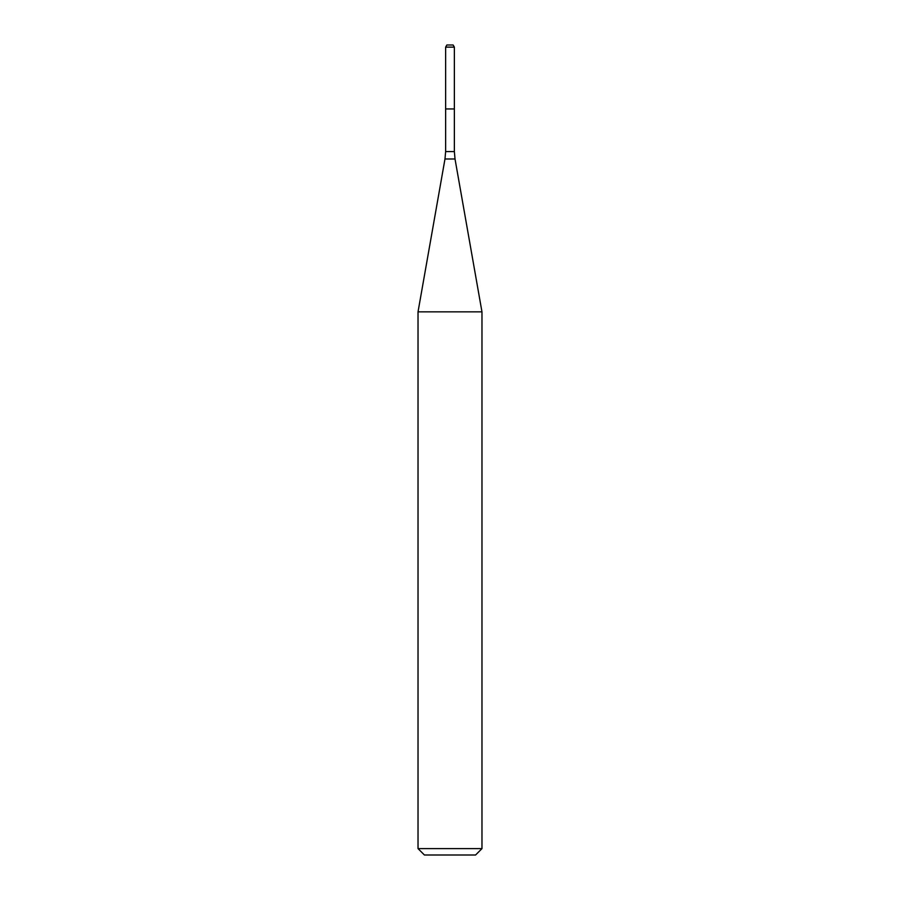 <?xml version="1.0" encoding="UTF-8"?>
<svg xmlns="http://www.w3.org/2000/svg" width="900" height="900" viewBox="0 0 900 900"><rect width="100%" height="100%" fill="white"/><g stroke="black" fill="none" stroke-linecap="round" stroke-linejoin="round"><path stroke-width="1.35" d="M445.635 47.126L445.635 108.945L454.365 108.945L454.365 151.583L445.635 151.583L445.635 108.945L454.365 108.945L454.365 47.126L445.635 47.126L446.861 45L453.139 45L454.365 47.126M450 311.861L481.973 311.861L455.017 158.985L444.983 158.985L418.027 311.861L450 311.861M481.973 848.61L475.582 855L424.418 855L418.027 848.61L481.973 848.61L481.973 311.861M454.365 151.583L455.017 158.985M445.635 151.583L444.983 158.985M418.027 848.61L418.027 311.861"/></g></svg>
